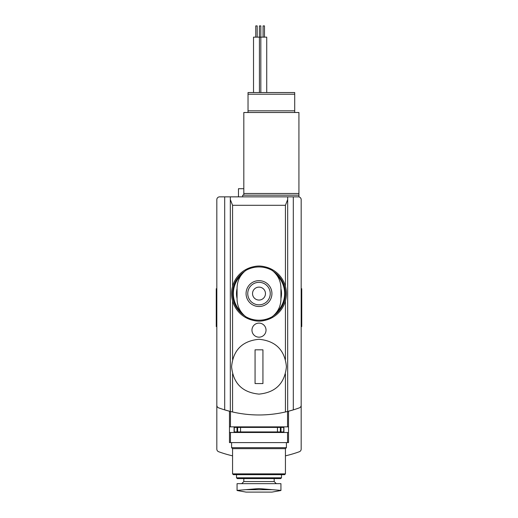 <?xml version="1.0" encoding="UTF-8"?>
<svg xmlns="http://www.w3.org/2000/svg" width="518" height="518" viewBox="0 0 518 518"><rect width="100%" height="100%" fill="white"/><g stroke="black" fill="none" stroke-linecap="round" stroke-linejoin="round"><path stroke-width="0.78" d="M216.822 405.231A2.81 2.81 0 0 0 218.674 407.873A118.098 118.098 0 0 0 224.695 409.88L230.322 411.434L230.322 196.859L219.632 196.859A2.81 2.81 0 0 0 216.822 199.67L216.822 449.093A2.81 2.81 0 0 0 218.674 451.735A118.098 118.098 0 0 0 232.569 455.84M234.097 426.864L234.097 432.491M229.474 426.864L229.474 432.491L288.526 432.491L288.526 426.864L229.474 426.864L229.474 411.221M283.903 426.864L283.903 432.491M274.184 426.864L274.184 427.428M274.184 431.928L274.184 432.491M243.816 426.864L243.816 427.428M243.816 431.928L243.816 432.491M229.474 432.491L229.474 442.612L288.526 442.612L288.526 432.491M230.387 411.454A118.098 118.098 0 0 0 287.613 411.454M224.695 196.859L224.695 409.88A118.098 118.098 0 0 0 230.322 411.434L232.569 411.978L232.569 373.957M285.431 373.957L285.431 411.978L287.678 411.434A118.098 118.098 0 0 0 299.326 407.873A2.81 2.81 0 0 0 301.178 405.231L301.178 199.67A2.81 2.81 0 0 0 298.368 196.859L287.678 196.859L287.678 411.434L293.305 409.88L293.305 196.859M287.678 196.859L230.322 196.859M285.431 455.84A118.098 118.098 0 0 0 299.326 451.735A2.81 2.81 0 0 0 301.178 449.093L301.178 405.231M251.968 330.141A7.032 7.032 0 0 1 262.516 324.054A7.032 7.032 0 0 1 262.516 336.227A7.032 7.032 0 0 1 251.968 330.141M230.322 199.559L232.569 205.296L232.569 286.305M287.678 199.559L285.431 205.296L285.431 286.305M288.526 411.221L288.526 426.864M298.368 196.859L298.925 196.859L298.925 193.486L243.816 193.486L243.816 195.169M242.689 196.859L242.689 195.169L298.925 195.169M301.741 288.72L301.178 288.72L301.741 288.72L301.741 326.567L301.178 326.567M216.259 288.72L216.822 288.72L216.259 288.72L216.259 326.567L216.822 326.567M280.931 288.584A22.494 22.494 0 0 1 280.931 298.582M237.069 298.582A22.494 22.494 0 0 1 237.069 288.584M276.703 275.045A25.635 25.635 0 0 1 276.709 312.121M241.297 312.127A25.635 25.635 0 0 1 241.291 275.045M273.4 271.426A26.431 26.431 0 0 1 273.4 315.747M244.6 315.747A26.431 26.431 0 0 1 244.6 271.426M264.316 266.692A27.415 27.415 0 0 1 264.394 320.467M253.684 320.48A27.415 27.415 0 0 1 253.606 266.705M272.28 270.506C277.862 274.987 280.75 280.808 280.931 287.963L280.931 299.21C280.75 306.365 277.862 312.186 272.28 316.666A26.625 26.625 0 0 1 245.72 316.666C240.138 312.186 237.25 306.365 237.069 299.21L237.069 287.963C237.25 280.808 240.138 274.987 245.72 270.506A26.625 26.625 0 0 1 272.28 270.506C268.324 267.566 263.902 266.077 259 266.032C254.098 266.071 249.67 267.56 245.72 270.506M245.72 316.666C249.676 319.606 254.098 321.095 259 321.141C263.902 321.102 268.33 319.606 272.28 316.666M259 280.652A12.937 12.937 0 0 1 270.202 300.051A12.937 12.937 0 0 1 247.798 300.051A12.937 12.937 0 0 1 259 280.652M259 282.336A11.247 11.247 0 0 1 268.738 299.21A11.247 11.247 0 0 1 249.262 299.21A11.247 11.247 0 0 1 259 282.336A11.247 11.247 0 0 1 268.738 299.21A11.247 11.247 0 0 1 249.262 299.21A11.247 11.247 0 0 1 259 282.336M259 287.121A6.469 6.469 0 0 1 264.601 296.82A6.469 6.469 0 0 1 253.399 296.82A6.469 6.469 0 0 1 259 287.121M259 339.277C275.667 340.915 284.809 350.051 286.415 366.679C284.777 383.346 275.634 392.489 259 394.107C242.366 392.489 233.229 383.352 231.585 366.699C233.191 350.051 242.327 340.915 259 339.277M262.937 349.825L255.063 349.825L255.063 383.566L262.937 383.566L262.937 349.825M280.931 483.663L280.931 490.391L272.28 489.685L280.931 490.391L280.931 483.663L237.069 483.663L237.069 490.391L245.72 489.685L237.069 490.391M281.494 477.81L236.506 477.81L237.302 478.606L280.698 478.606L281.494 477.81L281.494 474.669M285.431 473.873L232.569 473.873L233.365 474.669L284.635 474.669L285.431 473.873L285.431 448.659L286.415 447.675L286.415 442.612M232.569 473.873L232.569 448.659L285.431 448.659M232.569 448.659L231.585 447.675L286.415 447.675M274.184 427.149L284.11 426.864M233.89 426.864L243.816 427.149M259 488.578L245.72 489.685L272.28 489.685L259 488.578M237.069 490.514L246.063 492.1L271.937 492.1L280.931 490.514M243.816 193.486L243.816 112.503L298.925 112.503L298.925 193.486M294.71 112.503L294.71 110.82L248.031 110.82L248.031 112.503M294.71 110.82L294.71 92.541L248.031 92.541L248.031 110.82M243.816 188.707L238.474 188.707L238.474 196.859M253.522 92.541L253.522 37.147L266.731 37.147L266.731 92.541M259.427 92.541L259.421 25.9L260.826 25.9L260.826 92.541M255.769 37.147L255.769 25.9L257.174 25.9L257.174 37.147M263.073 37.147L263.073 25.9L264.478 25.9L264.478 37.147M280.996 431.928L283.741 431.928L283.741 427.428L280.368 427.428L280.368 431.928L280.996 431.928L280.996 427.428M280.368 427.428L237.632 427.428L237.632 431.928L280.368 431.928M237.632 427.428L237.004 427.428L237.004 431.928L237.632 431.928M237.004 427.428L234.259 427.428L234.259 431.928L237.004 431.928M230.458 432.491L230.458 442.612M287.542 432.491L287.542 442.612M285.431 300.867L285.431 359.421M285.431 205.296L232.569 205.296M232.569 300.867L232.569 359.421M230.458 411.473L230.458 426.864M287.542 411.473L287.542 426.864M241.705 483.663L243.816 481.559L274.184 481.559L276.295 483.663M294.71 94.224L248.031 94.224M277.46 427.428L277.46 431.928M240.54 427.428L240.54 431.928M274.184 481.559L274.184 478.606M243.816 481.559L243.816 478.606M236.506 477.81L236.506 474.669M231.585 447.675L231.585 442.612M279.247 431.928L279.344 432.491M238.753 431.928L238.656 432.491M279.998 427.428L280.931 427.149M238.002 427.428L237.069 427.149"/></g></svg>
